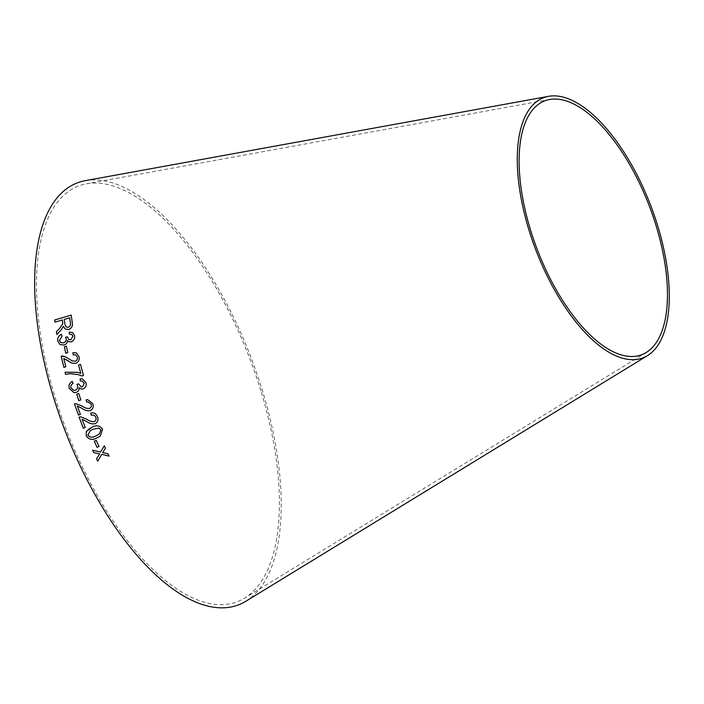 <?xml version="1.0" encoding="UTF-8"?>
<svg xmlns="http://www.w3.org/2000/svg" width="704" height="704" viewBox="0 0 704 704"><rect width="100%" height="100%" fill="white"/><g stroke="black" fill="none" stroke-linecap="round" stroke-linejoin="round"><path stroke-width="0.53" stroke-dasharray="3.52 2.64" d="M261.36 392.357A222.499 98.419 -110.9 0 1 244.552 598.162A222.499 98.419 -110.9 0 1 65.991 428.956A222.499 98.419 -110.9 0 1 86.46 183.806A222.499 98.419 -110.9 0 1 261.36 392.357M85.386 180.638A225.852 99.906 -110.9 0 1 262.918 392.33A225.852 99.906 -110.9 0 1 245.854 601.242M60.887 330.238L56.857 334.444M60.914 330.255L62.806 327.774M62.823 327.8L63.448 326.242M65.102 329.006L68.64 329.542M68.666 329.56C71.878 328.134 73.075 325.732 72.266 322.37L72.239 322.344M72.266 322.37L71.21 315.119M55.018 322.15L62.348 319.994M66.088 326.938L64.909 324.078L64.24 319.44L69.705 317.821M68.552 341.607L71.28 341.906C73.938 340.648 75.038 338.562 74.58 335.658L74.562 335.641M74.58 335.658L72.89 332.754M69.397 334.162L71.94 334.567M68.834 339.566L67.47 337.225M60.72 342.531L59.462 340.525M59.479 340.542L62.058 336.248M62.084 336.266L61.415 334.33M59.981 344.546L64.055 345.048C66.185 344.37 67.329 342.901 67.496 340.657M65.754 353.223L67.76 352.563M67.786 352.572L66.414 346.201M71.896 363.141L75.786 363.387C78.637 362.023 79.71 359.753 78.989 356.576L76.498 352.95M73.234 354.886L75.759 354.93M72.16 360.888L68.218 358.494M68.235 358.512L65.534 356.84M63.914 367.418L65.815 366.758M65.842 366.766L63.747 358.45L65.296 359.119M65.569 374.352L70.294 373.648L78.267 374.607M81.919 375.971L83.477 375.434M83.494 375.443L80.511 364.382M80.828 373.402L77.915 372.346M81.646 389.127L83.204 388.925C85.8 387.561 86.689 385.396 85.897 382.422L82.298 378.84M80.406 381.022L82.06 380.978M81.338 386.927L78.707 383.918M73.85 390.386L70.954 387.878C70.576 385.871 71.298 384.375 73.146 383.398L72.23 381.418M74.07 392.682L76.173 392.383M76.19 392.383C78.276 391.6 79.279 390.06 79.191 387.754M78.751 393.492L80.846 399.942L78.822 400.664M89.61 410.758L90.218 410.599C92.998 409.121 93.852 406.789 92.77 403.612L87.63 399.626M86.689 402.098L87.842 401.834M89.487 408.452C86.794 408.637 84.286 407.801 81.972 405.953L75.909 403.603M78.505 415.087L80.406 414.366L77.396 406.058M95.049 423.738L95.049 423.738C97.821 422.259 98.639 419.945 97.504 416.777L97.495 416.786C96.219 413.565 93.975 412.324 90.772 413.081L90.772 413.081M94.274 421.59C91.573 421.775 89.038 420.957 86.68 419.126L80.538 416.803M80.555 416.803L79.094 417.085M85.228 427.513L82.078 419.241M100.39 436.031L102.555 429.22C99.88 425.506 96.386 424.829 92.101 427.161L90.077 428.138M99.326 434.095L95.85 435.899C92.814 437.774 90.156 437.571 87.877 435.283L90.367 430.514M99.026 446.503L96.246 440.326L94.266 441.144M97.724 461.19L101.79 454.309M109.12 456.095L108.02 453.728L102.661 452.531L105.45 448.254M105.459 448.237L104.298 445.755M100.593 452.021L92.594 450.217M549.639 99.493L86.46 183.806M646.175 352.537L244.552 598.162"/><path stroke-width="1.06" d="M647.486 355.626L245.854 601.242A225.852 99.906 -110.9 0 1 64.601 429.484A225.852 99.906 -110.9 0 1 85.386 180.638L548.557 96.325A139.234 61.591 -110.9 0 1 658.002 226.829A139.234 61.591 -110.9 0 1 647.486 355.626A139.234 61.591 -110.9 0 1 535.744 249.735A139.234 61.591 -110.9 0 1 548.557 96.325M97.706 461.208L101.781 454.318L109.129 456.113L108.011 453.746L102.661 452.531L105.45 448.254L104.298 445.755L100.584 452.03L92.594 450.217L93.702 452.637L99.695 453.842L96.562 458.779L97.706 461.208L96.562 458.779M97.046 447.33L99.009 446.512L96.237 440.334L94.266 441.144L97.046 447.33L99.026 446.503M92.083 427.17L86.293 431.499L86.249 435.961C88.959 439.648 92.462 440.317 96.747 437.994L100.373 436.04L102.555 429.22C99.862 425.515 96.369 424.838 92.083 427.17M90.754 413.081L91.344 415.29C93.403 414.603 94.899 415.298 95.832 417.358C96.483 419.294 95.955 420.702 94.257 421.599C91.555 421.784 89.021 420.957 86.662 419.135L80.538 416.803L79.077 417.085L83.327 428.243L85.228 427.513L82.06 419.25L86.407 421.326C89.144 423.412 92.022 424.222 95.031 423.738C97.803 422.268 98.622 419.954 97.495 416.786C96.202 413.565 93.958 412.333 90.754 413.081L91.344 415.29C93.421 414.603 94.917 415.29 95.85 417.358L95.832 417.358C96.501 419.285 95.973 420.693 94.274 421.59L94.257 421.599M79.094 417.085L79.596 416.926L79.077 417.085L83.327 428.243L85.246 427.504M75.909 403.603L74.448 403.885L78.487 415.096L80.397 414.366L77.378 406.058L81.664 408.162C84.348 410.274 87.199 411.083 90.2 410.608C92.981 409.121 93.834 406.798 92.752 403.612L87.613 399.626L86.126 399.881L86.671 402.107L87.833 401.834L91.098 404.193C91.714 406.129 91.168 407.554 89.47 408.452C86.777 408.637 84.269 407.81 81.954 405.953L75.601 403.621M89.602 410.758L90.2 410.608C87.217 411.083 84.366 410.265 81.682 408.162L77.378 406.058M78.822 400.664L80.828 399.942L78.734 393.492L76.727 394.214L78.822 400.664M85.87 382.413L82.315 378.84L80.106 378.814L80.379 381.022L82.051 380.978L84.251 383.055L82.579 386.76L81.33 386.927L78.707 383.909L76.877 384.305L77.554 385.704C78.056 387.816 77.343 389.303 75.434 390.174L73.841 390.386L70.954 387.878C70.558 385.862 71.28 384.375 73.128 383.398L72.23 381.401C69.476 382.95 68.499 385.299 69.3 388.458L74.052 392.682L76.173 392.383C78.258 391.6 79.262 390.06 79.174 387.754L81.629 389.127L83.204 388.925C85.782 387.561 86.671 385.396 85.87 382.413M81.91 375.971L83.477 375.434L80.511 364.373L78.584 365.024L80.802 373.393L77.915 372.346L64.997 372.196L65.569 374.352L70.277 373.648L78.258 374.607L81.91 375.971L78.258 374.607M72.908 352.678L73.207 354.869L75.75 354.93L77.299 357.078C77.695 359.014 77.018 360.395 75.258 361.222L72.151 360.879L65.534 356.84L61.125 356.224L63.888 367.409L65.815 366.758L63.747 358.45L71.878 363.132L75.759 363.378C78.619 362.014 79.693 359.744 78.971 356.567L76.481 352.942L72.908 352.678L73.234 354.886M65.736 353.206L67.76 352.563L66.414 346.201L64.381 346.852L65.736 353.206M74.562 335.641L72.864 332.737L69.353 331.998L69.37 334.145L71.931 334.558L72.908 336.213L70.884 339.759L68.825 339.557L67.426 336.89L65.613 337.225L66.114 338.598C66.378 340.657 65.525 342.091 63.571 342.883L60.702 342.522L59.462 340.525L62.058 336.248L61.406 334.303C58.564 335.729 57.35 337.973 57.781 341.044L59.963 344.538L64.055 345.048C66.167 344.353 67.302 342.883 67.47 340.639L68.552 341.607L71.262 341.889C73.911 340.63 75.011 338.554 74.562 335.641M59.506 328.495L56.417 331.69L56.857 334.444L60.887 330.238L63.422 326.225L65.085 328.997L68.64 329.542C71.852 328.117 73.058 325.714 72.239 322.344L71.21 315.119L54.701 319.986L55 322.133L62.33 319.977L62.779 323.699L59.532 328.513L56.417 331.69M656.445 226.855A135.881 60.104 -110.9 0 1 646.175 352.537A135.881 60.104 -110.9 0 1 537.134 249.207A135.881 60.104 -110.9 0 1 549.639 99.493A135.881 60.104 -110.9 0 1 656.445 226.855M62.33 319.977L62.806 323.726L59.532 328.513M56.434 331.707L56.874 334.462M65.102 329.006L63.422 326.225M71.236 315.137L54.701 319.986M54.727 320.003L55.018 322.15M69.705 317.821L70.453 322.995C70.884 324.975 70.162 326.418 68.306 327.307L66.088 326.938L64.891 324.06L64.222 319.422L69.678 317.803L70.426 322.978C70.858 324.958 70.145 326.401 68.288 327.29L66.097 326.946M72.873 332.746L69.353 331.998M69.37 332.015L69.397 334.162M71.958 334.576L72.908 336.213M72.934 336.23L70.902 339.777L68.851 339.574M67.452 336.908L65.613 337.225M65.63 337.242L66.114 338.598M66.141 338.615C66.396 340.674 65.551 342.1 63.589 342.901L60.702 342.522M61.433 334.321C58.582 335.738 57.376 337.99 57.807 341.062L57.781 341.044M57.807 341.062L59.972 344.538M68.561 341.616L67.47 340.639M66.431 346.218L64.407 346.861L65.754 353.223M76.49 352.942L72.934 352.686M75.768 354.939L77.299 357.078M77.317 357.086C77.713 359.022 77.035 360.404 75.284 361.231L75.258 361.222M75.284 361.231L72.151 360.879M65.551 356.84L62.586 355.995M62.603 356.004L61.125 356.224M61.151 356.233L63.914 367.418M65.305 359.119L71.887 363.141M80.529 364.382L78.584 365.024L80.802 373.393M77.924 372.354L64.997 372.196M65.014 372.205L65.586 374.361M82.298 378.84L80.106 378.814L80.406 381.031M82.069 380.987L84.269 383.055L82.597 386.76L81.33 386.927M78.725 383.909L76.877 384.305M76.894 384.305L77.554 385.704C78.074 387.816 77.37 389.303 75.451 390.174L75.434 390.174M75.451 390.174L73.867 390.386M72.248 381.41C69.494 382.958 68.517 385.308 69.318 388.467L74.061 392.682M81.638 389.127L79.174 387.754M78.751 393.492L76.727 394.214L78.839 400.664M87.622 399.626L86.126 399.881M86.143 399.881L86.689 402.098M87.85 401.834L91.098 404.193M91.115 404.184C91.731 406.129 91.186 407.546 89.487 408.452L89.47 408.452M75.926 403.603L74.448 403.885L78.505 415.087M82.078 419.241L86.407 421.326C89.162 423.412 92.03 424.213 95.049 423.738M90.077 428.129L86.293 431.499M86.31 431.49L86.249 435.961M86.266 435.952C88.977 439.63 92.47 440.308 96.765 437.976L100.382 436.04M90.358 430.522L92.99 429.264L98.815 428.094L100.936 429.854L99.334 434.086L95.832 435.908C92.796 437.782 90.138 437.58 87.859 435.292L90.358 430.522L92.972 429.273L98.824 428.085L100.918 429.862L99.334 434.086M94.274 441.135L97.055 447.322M101.79 454.309L109.138 456.104M104.315 445.746L100.584 452.03M92.602 450.199L93.702 452.637L99.695 453.842M99.713 453.825L96.571 458.762"/></g></svg>
